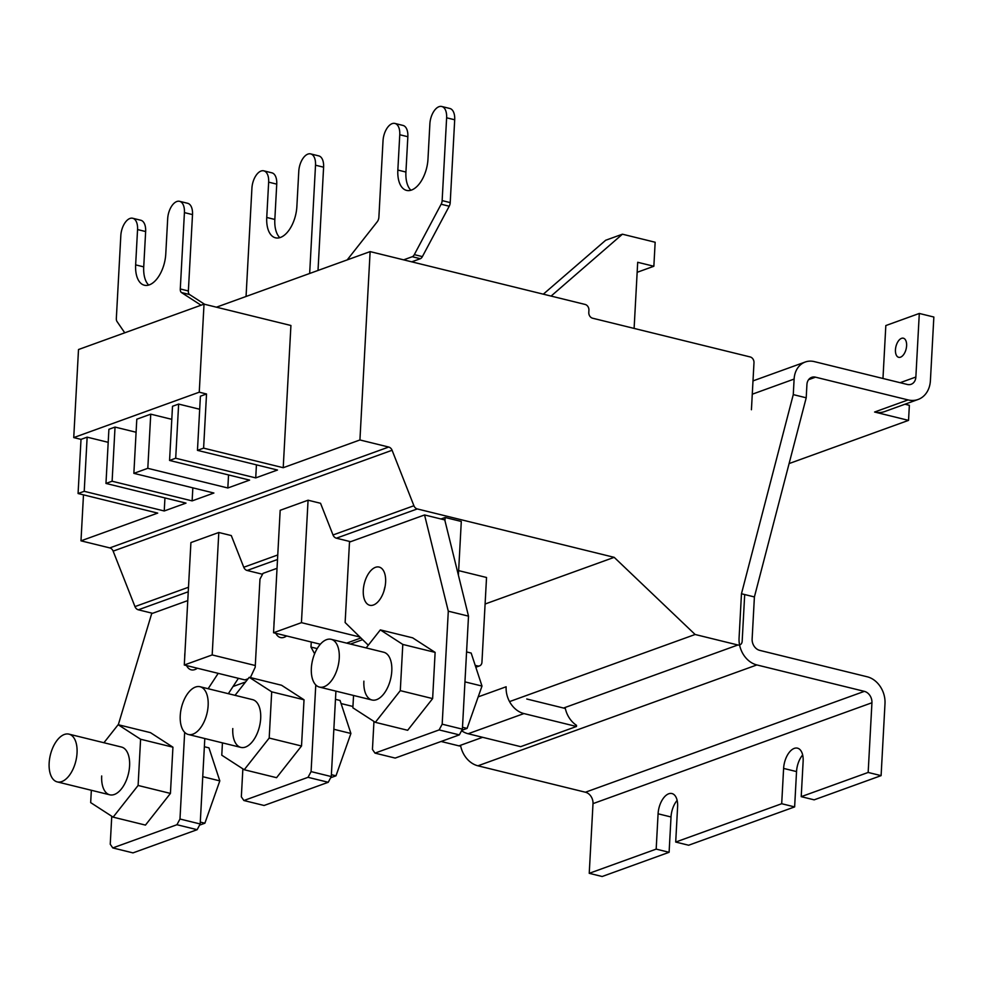 <?xml version="1.0" encoding="UTF-8"?>
<svg xmlns="http://www.w3.org/2000/svg" width="983" height="983" viewBox="0 0 983 983"><rect width="100%" height="100%" fill="white"/><g stroke="black" fill="none" stroke-linecap="round" stroke-linejoin="round"><path stroke-width="1.47" d="M906.609 345.746A9.83 5.234 103.8 0 1 898.683 357.308A9.83 5.234 103.8 0 1 895.452 349.776A9.83 5.234 103.8 0 1 903.377 338.213A9.83 5.234 103.8 0 1 906.609 345.746M741.465 593.757L754.403 596.939L752.13 638.962A9.83 7.839 70.1 0 0 759.699 650.365L867.203 676.783A23.113 18.431 -109.9 0 1 884.995 703.582L881.1 775.636L868.161 772.454L871.933 702.759A9.83 7.839 70.1 0 0 864.364 691.356L756.861 664.938A23.113 18.431 -109.9 0 1 739.069 638.139L741.465 593.757L793.269 394.613L794.117 379.069A23.113 18.431 -109.9 0 1 805.249 362.014A23.113 18.431 -109.9 0 1 814.305 361.609L907.26 384.451A9.83 7.839 70.1 0 0 911.118 384.292A9.83 7.839 70.1 0 0 915.861 377.03L919.302 313.454L933.85 317.03L930.41 380.605A25.57 20.397 -109.9 0 1 918.085 399.479A25.57 20.397 -109.9 0 1 908.071 399.921L815.509 377.177A9.83 7.839 70.1 0 0 811.663 377.349A9.83 7.839 70.1 0 0 806.92 384.611L806.207 397.796L793.269 394.613M441.084 741.477L458.938 745.864A4.915 3.92 70.1 0 0 460.646 745.851A23.113 18.431 70.1 0 0 477.922 765.806L585.426 792.224A9.83 7.839 -109.9 0 1 593.007 803.627L589.235 873.322L602.161 876.504L669.104 852.298L656.177 849.115L658.082 813.801A17.215 9.166 103.8 0 1 671.954 793.551A17.215 9.166 103.8 0 1 677.606 806.736L675.702 842.05L781.694 803.725L783.611 768.411A17.215 9.166 103.8 0 1 797.483 748.161A17.215 9.166 103.8 0 1 803.136 761.346L801.219 796.66L868.161 772.454M526.765 698.999L565.336 708.485A23.113 18.431 70.1 0 0 576.529 725.331L576.468 726.486L523.927 713.572A23.113 18.431 -109.9 0 1 506.134 686.773L478.193 696.873M806.207 397.796L754.403 596.939M589.235 873.322L656.177 849.115M801.219 796.66L814.157 799.843L881.1 775.636M677.14 800.371A17.215 9.166 -76.2 0 0 671.02 816.971L669.104 852.298M802.656 754.981A17.215 9.166 -76.2 0 0 796.537 771.581L794.633 806.908L688.628 845.233L675.702 842.05M576.468 726.486L520.683 746.662L468.141 733.748A23.113 18.431 -109.9 0 1 461.555 730.713M789.091 463.571L908.538 420.368L874.587 412.024A25.57 20.397 70.1 0 0 884.614 411.582L918.085 399.479M904.974 404.222L909.361 405.303L908.538 420.368M882.967 378.48L885.83 325.557L919.302 313.454M794.633 806.908L781.694 803.725M286.631 635.952A19.672 10.481 103.8 0 1 280.499 637.549A19.672 10.481 103.8 0 1 275.805 633.298M273.987 624.549A19.672 10.481 103.8 0 1 274.036 622.485A19.672 10.481 103.8 0 1 274.208 620.371M197.362 668.231A19.672 10.481 103.8 0 1 191.23 669.828A19.672 10.481 103.8 0 1 186.549 665.577M184.73 656.828A19.672 10.481 103.8 0 1 184.767 654.764A19.672 10.481 103.8 0 1 184.951 652.651M385.606 582.133A19.672 10.481 103.8 0 1 369.755 605.27A19.672 10.481 103.8 0 1 363.292 590.205A19.672 10.481 103.8 0 1 379.143 567.068A19.672 10.481 103.8 0 1 385.606 582.133M216.432 307.188L370.124 251.611L585.131 304.447A4.915 3.92 -109.9 0 1 588.915 310.149L588.792 312.508A4.915 3.92 -109.9 0 0 592.577 318.209L750.201 356.952A4.915 3.92 -109.9 0 1 753.986 362.653L751.43 409.739M83.481 494.854L80.987 540.834L157.698 513.101L78.075 493.527L81.011 439.376L73.737 437.595L78.505 349.53L204.022 304.14L290.919 325.496L283.215 467.711L359.925 439.966L370.124 251.611M152.586 613.306L138.345 609.804A4.915 3.92 70.1 0 1 134.966 606.597L113.143 551.131A4.915 3.92 70.1 0 0 109.777 547.912L80.987 540.834M744.696 594.555L742.165 641.285A4.915 3.92 -109.9 0 1 739.806 644.909A4.915 3.92 -109.9 0 1 737.877 644.995L695.128 634.49L614.191 557.336L417.271 508.936A4.915 3.92 -109.9 0 1 413.904 505.729L392.082 450.263L113.143 551.131M109.777 547.912L388.715 447.044L359.925 439.966M388.715 447.044A4.915 3.92 -109.9 0 1 392.082 450.263M148.691 285.07A26.553 14.143 103.8 0 1 143.727 266.86L145.644 231.546A14.757 7.852 -76.2 0 0 140.79 220.241L132.717 218.263A14.757 7.852 -76.2 0 0 120.823 235.613L116.338 318.418A4.915 2.617 103.8 0 0 116.977 321.453L124.743 332.807M201.048 305.221L181.462 292.541A4.915 2.617 103.8 0 1 180.282 288.965L188.367 290.956L192.508 214.601A14.757 7.852 -76.2 0 0 187.655 203.297L179.57 201.318A14.757 7.852 -76.2 0 0 167.688 218.668L165.771 253.983A26.553 14.143 103.8 0 1 144.378 285.217A26.553 14.143 103.8 0 1 135.642 264.882L137.559 229.555A14.757 7.852 -76.2 0 0 132.717 218.263M188.367 290.956A4.915 2.617 -76.2 0 0 189.547 294.531L181.462 292.541M204.624 304.288L189.547 294.531M180.282 288.965L184.423 212.611A14.757 7.852 -76.2 0 0 179.57 201.318M279.799 237.653A26.553 14.143 103.8 0 1 274.835 219.455L276.739 184.14A14.757 7.852 -76.2 0 0 271.898 172.836L263.813 170.845A14.757 7.852 -76.2 0 0 251.918 188.208L246.057 296.473M318.013 270.448L323.604 167.196A14.757 7.852 -76.2 0 0 318.762 155.892L310.677 153.901A14.757 7.852 -76.2 0 0 298.783 171.251L296.866 206.577A26.553 14.143 103.8 0 1 275.473 237.812A26.553 14.143 103.8 0 1 266.749 217.464L268.654 182.15A14.757 7.852 -76.2 0 0 263.813 170.845M309.657 273.471L315.518 165.205A14.757 7.852 -76.2 0 0 310.677 153.901M347.257 259.881A4.915 2.617 103.8 0 1 347.613 259.377L377.275 221.728A4.915 2.617 103.8 0 0 378.885 217.145L383.026 140.79A14.757 7.852 -76.2 0 1 394.908 123.44A14.757 7.852 -76.2 0 1 399.762 134.745L407.847 136.723A14.757 7.852 -76.2 0 0 402.993 125.431L394.908 123.44M403.632 259.844L412.258 256.723A4.915 2.617 103.8 0 0 414.31 254.634L441.134 204.231A4.915 2.617 103.8 0 0 442.141 200.606L446.626 117.8A14.757 7.852 -76.2 0 0 441.772 106.496A14.757 7.852 -76.2 0 0 429.878 123.846L427.974 159.172A26.553 14.143 103.8 0 1 406.569 190.395A26.553 14.143 103.8 0 1 397.845 170.059L399.762 134.745M410.894 190.247A26.553 14.143 103.8 0 1 405.93 172.05L407.847 136.723M411.717 261.834L420.343 258.713A4.915 2.617 -76.2 0 0 422.383 256.612L449.219 206.221A4.915 2.617 -76.2 0 0 450.214 202.596L454.699 119.779A14.757 7.852 -76.2 0 0 449.858 108.486L441.772 106.496M283.215 467.711L203.604 448.137L197.46 450.361L277.489 470.021L255.727 477.898L175.699 458.225L169.567 460.449L249.596 480.109L227.835 487.986L147.806 468.313L133.86 473.351L213.889 493.024L192.127 500.888L112.111 481.228L105.967 483.439L185.996 503.112L164.235 510.976L84.219 491.316L78.075 493.527M203.604 448.137L206.528 393.986L199.254 392.192L204.022 304.14M255.297 665.528L212.181 654.936L218.804 532.491L231.288 535.563L243.759 567.252A4.915 3.92 70.1 0 0 247.126 570.472L262.547 574.256M359.95 637.033L301.437 622.657L308.072 500.212L320.544 503.284L333.016 534.973A4.915 3.92 70.1 0 0 336.383 538.192L350.624 541.694M440.974 518.987L445.139 517.488L461.297 521.457L458.397 575.141M485.098 604.017L614.191 557.336M509.538 701.604L695.128 634.49M84.219 491.316L87.143 437.152L81.011 439.376M164.947 497.939L164.235 510.976M87.143 437.152L108.191 442.325M112.111 481.228L115.036 427.077L108.904 429.288L105.967 483.439M192.84 487.851L192.127 500.888M115.036 427.077L136.096 432.25M147.806 468.313L150.743 414.162L136.797 419.2L133.86 473.351M228.535 474.936L227.835 487.986M150.743 414.162L171.792 419.336M175.699 458.225L178.636 404.074L172.504 406.286L169.567 460.449M256.428 464.848L255.727 477.898M178.636 404.074L199.684 409.247M206.528 393.986L200.397 396.21L197.46 450.361M73.737 437.595L199.254 392.192M551.094 296.08L622.423 234.2L655.157 242.248L653.855 266.258L637.697 262.289L634.109 328.42M543.329 294.175L605.688 240.245L622.423 234.2M248.085 678.774L244.902 679.917L184.288 665.012L190.911 542.579L218.804 532.491M320.335 644.234L273.544 632.745L280.18 510.3L308.072 500.212M459.344 734.879L439.131 729.914L374.978 753.113L395.191 758.077L459.344 734.879L462.391 729.165L468.51 616.144L444.955 520.695L445.139 517.488M350.44 644.062L362.629 639.65M444.955 520.695L444.771 519.921L424.558 514.957L448.297 611.18L468.51 616.144M238.402 678.319L233.032 686.515L245.541 681.993M360.908 637.967L346.643 643.128M637.156 272.303L653.855 266.258M184.288 665.012L212.181 654.936M273.544 632.745L301.437 622.657M311.255 642.01L310.984 647.072L317.19 648.596M250.37 677.582L255.199 667.248L259.979 579.098L263.014 573.372L277.034 568.309M218.189 673.355L208.138 688.714M228.351 693.679L233.032 686.515M118.304 724.754L151.677 613.638L187.778 600.588M368.293 645.192L345.131 622.534L349.493 542.1L424.558 514.957M111.755 816.259L110.243 844.225L112.775 847.924L132.988 852.888L197.141 829.689L200.188 823.975L204.808 738.54M341.076 703.558L352.946 706.47M458.643 570.631L486.536 577.488L481.94 662.247A4.915 3.92 -109.9 0 1 479.569 665.872A4.915 3.92 -109.9 0 1 477.652 665.958L475.207 665.356M242.862 768.853L241.339 796.82L243.882 800.518L264.083 805.482L328.236 782.284L331.283 776.57L335.916 691.123M448.297 611.18L442.178 724.188L462.391 729.165M374.978 753.113L372.446 749.415L373.958 721.448M310.984 647.072L314.609 653.793M243.882 800.518L308.035 777.32L311.083 771.606L315.776 684.93M184.669 732.335L179.975 819.011L200.188 823.975M112.775 847.924L176.94 824.725L179.975 819.011M439.131 729.914L442.178 724.188M197.141 829.689L176.94 824.725M311.083 771.606L331.283 776.57M328.236 782.284L308.035 777.32M385.103 586.433A19.672 10.481 -76.2 0 0 384.009 590.881M49.15 763.054A24.587 13.098 103.8 0 1 68.97 734.141A24.587 13.098 103.8 0 1 77.043 752.978A24.587 13.098 103.8 0 1 57.223 781.89A24.587 13.098 103.8 0 1 49.15 763.054M199.574 825.13L204.882 823.213L200.286 822.083M204.366 746.736L208.961 747.866L219.811 780.883L202.744 776.693M204.882 823.213L219.811 780.883M68.97 734.141L121.499 747.055A24.587 13.098 103.8 0 1 129.584 765.88A24.587 13.098 103.8 0 1 109.764 794.805A24.587 13.098 103.8 0 1 101.691 775.968M91.345 790.271L90.669 802.607L113.131 817.143L138.099 785.466L140.594 739.241L118.144 724.704L103.94 742.73M140.594 739.241L172.934 747.191L150.473 732.654L118.144 724.704M138.099 785.466L170.428 793.416L172.934 747.191M113.131 817.143L145.459 825.093L170.428 793.416M180.245 715.649A24.587 13.098 103.8 0 1 200.065 686.736A24.587 13.098 103.8 0 1 208.138 705.561A24.587 13.098 103.8 0 1 188.331 734.485A24.587 13.098 103.8 0 1 180.245 715.649M330.669 777.725L335.989 775.808L331.394 774.678M335.473 699.331L340.069 700.461L350.906 733.478L333.851 729.275M335.989 775.808L350.906 733.478M200.065 686.736L252.606 699.65A24.587 13.098 103.8 0 1 260.679 718.475A24.587 13.098 103.8 0 1 240.872 747.399A24.587 13.098 103.8 0 1 232.787 728.563M222.441 742.865L221.777 755.202L244.239 769.738L269.195 738.061L271.701 691.835L249.24 677.299L235.035 695.325M271.701 691.835L304.03 699.785L281.568 685.249L249.24 677.299M269.195 738.061L301.523 745.999L304.03 699.785M244.239 769.738L276.567 777.688L301.523 745.999M311.353 668.243A24.587 13.098 103.8 0 1 331.16 639.319A24.587 13.098 103.8 0 1 339.246 658.155A24.587 13.098 103.8 0 1 319.426 687.08A24.587 13.098 103.8 0 1 311.353 668.243M461.764 730.32L467.085 728.403L462.489 727.273M466.569 651.926L471.164 653.056L482.002 686.06L464.947 681.87M467.085 728.403L482.002 686.06M331.16 639.319L383.702 652.233A24.587 13.098 103.8 0 1 391.787 671.07A24.587 13.098 103.8 0 1 371.967 699.994A24.587 13.098 103.8 0 1 363.894 681.158M353.548 695.46L352.872 707.797L375.334 722.333L400.29 690.644L402.797 644.43L380.335 629.894L366.143 647.92M402.797 644.43L435.125 652.38L412.676 637.844L380.335 629.894M400.29 690.644L432.631 698.594L435.125 652.38M375.334 722.333L407.662 730.283L432.631 698.594M794.117 379.069L752.278 394.208M477.922 765.806L756.861 664.938M585.426 792.224L864.364 691.356M871.933 702.759L593.007 803.627M815.509 377.177L808.591 379.684M874.587 412.024L908.071 399.921M900.145 382.706L915.861 377.03M796.537 771.581L783.611 768.411M671.02 816.971L658.082 813.801M468.141 733.748L523.927 713.572M243.759 567.252L277.759 554.965M333.016 534.973L413.904 505.729M134.966 606.597L188.503 587.244M277.513 559.487L247.126 570.472M188.257 591.766L138.345 609.804M417.271 508.936L336.383 538.192M458.938 745.864L482.616 737.311M563.542 708.043L737.877 644.995M137.559 229.555L145.644 231.546M135.642 264.882L143.727 266.86M184.423 212.611L192.508 214.601M268.654 182.15L276.739 184.14M266.749 217.464L274.835 219.455M315.518 165.205L323.604 167.196M397.845 170.059L405.93 172.05M446.626 117.8L454.699 119.779M442.141 200.606L450.214 202.596M414.31 254.634L422.383 256.612M449.219 206.221L441.134 204.231M420.343 258.713L412.258 256.723M475.637 666.683L477.652 665.958M805.249 362.014L752.99 380.9M479.569 665.872L475.821 667.236M109.764 794.805L57.223 781.89M240.872 747.399L188.331 734.485M371.967 699.994L319.426 687.08"/></g></svg>
